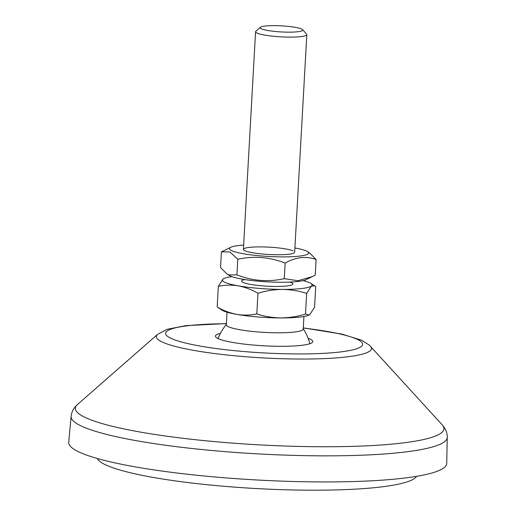 <?xml version="1.0" encoding="UTF-8"?>
<svg xmlns="http://www.w3.org/2000/svg" width="516" height="516" viewBox="0 0 516 516"><rect width="100%" height="100%" fill="white"/><g stroke="black" fill="none" stroke-linecap="round" stroke-linejoin="round"><path stroke-width="0.77" d="M416.612 476.326A160.411 22.898 -176.8 0 1 311.58 490.2A160.411 22.898 -176.8 0 1 97.227 458.466M322.107 481.938A189.282 27.019 -176.8 0 1 68.744 442.27L71.111 416.367A188.366 26.89 -176.8 0 0 323.248 455.847A188.366 26.89 -176.8 0 0 447.256 437.4L446.721 463.4A189.282 27.019 -176.8 0 1 322.107 481.938M308.129 338.27A48.762 6.96 -176.8 0 1 312.735 341.844A48.762 6.96 -176.8 0 1 280.691 346.3A48.762 6.96 -176.8 0 1 215.443 336.406A48.762 6.96 -176.8 0 1 220.422 333.362M303.911 316.508L303.208 329.066A38.5 5.495 -176.8 0 1 302.621 329.95A38.5 5.495 -176.8 0 1 258.045 331.962A38.5 5.495 -176.8 0 1 226.337 324.764L227.034 312.212M302.531 29.638L306.581 34.075A25.665 3.664 -176.8 0 1 306.82 34.617A25.665 3.664 -176.8 0 1 306.427 35.211A25.665 3.664 -176.8 0 1 278.84 36.707A25.665 3.664 -176.8 0 1 255.568 31.753A25.665 3.664 -176.8 0 1 255.865 31.237L260.387 27.277A21.324 3.044 -176.8 0 1 260.47 27.213A21.324 3.044 -176.8 0 1 281.852 25.871A21.324 3.044 -176.8 0 1 302.531 29.638A21.324 3.044 -176.8 0 1 302.395 30.579A21.324 3.044 -176.8 0 1 277.95 31.715A21.324 3.044 -176.8 0 1 260.387 27.277M223.828 278.55L223.099 278.988A44.918 6.411 -176.8 0 1 223.918 278.505A44.918 6.411 -176.8 0 1 231.839 276.647M238.379 285.858A44.918 6.411 -176.8 0 1 223.099 278.988L218.345 286.354C224.692 284.942 231.368 284.78 238.379 285.858C245.693 287.367 252.221 289.844 257.968 293.294C265.734 290.824 273.919 289.521 282.529 289.405A44.918 6.411 -176.8 0 1 238.379 285.858M303.098 280.633A44.918 6.411 -176.8 0 1 310.767 283.355A44.918 6.411 -176.8 0 1 311.406 286.07L314.779 285.883L315.721 286.632L314.567 307.239L309.813 314.605L309.149 315.012L305.504 314.044C297.732 316.514 289.547 317.811 280.936 317.933C271.951 317.688 263.908 316.34 256.813 313.902C250.466 315.308 243.791 315.476 236.78 314.392C229.472 312.889 222.944 310.406 217.191 306.955L222.144 310.232A44.918 6.411 -176.8 0 0 236.78 314.392A44.918 6.411 -176.8 0 0 280.936 317.933A44.918 6.411 -176.8 0 0 308.994 315.089A44.918 6.411 -176.8 0 0 309.084 315.044M311.406 286.07A44.918 6.411 -176.8 0 1 282.529 289.405C291.514 289.65 299.557 290.998 306.652 293.436L311.406 286.07M218.345 286.354L217.191 306.955M257.968 293.294L256.813 313.902M306.652 293.436L305.504 314.044M293.12 250.892A25.665 3.664 3.2 0 0 262.883 246.925A25.665 3.664 3.2 0 0 243.642 249.938A25.665 3.664 3.2 0 0 244.932 250.757A25.665 3.664 3.2 0 0 271.519 254.614A25.665 3.664 3.2 0 0 294.352 252.769M243.642 245.094A39.622 5.657 3.2 0 0 230.8 247.274A39.622 5.657 3.2 0 0 231.832 250.718A39.622 5.657 3.2 0 0 280.569 256.878A39.622 5.657 3.2 0 0 307.413 251.556A39.622 5.657 3.2 0 0 306.22 250.931A39.622 5.657 3.2 0 0 294.894 247.957M230.8 247.274L221.409 251.898L229.807 251.898L237.792 259.271C253.878 255.736 269.662 257 285.135 263.063C295.745 257.071 306.072 255.884 316.095 259.496L309.568 252.911L307.413 251.556M227.066 274.099L229.227 275.46A39.622 5.657 3.2 0 0 230.413 276.079A39.622 5.657 3.2 0 0 269.333 281.942A39.622 5.657 3.2 0 0 305.833 279.743L312.27 276.634L297.913 280.723L284.264 278.685C268.172 282.22 252.395 280.949 236.921 274.886L228.524 274.886L227.066 274.099L220.538 267.52L221.409 251.898M316.095 259.496L315.224 275.118L312.27 276.634M285.135 263.063L284.264 278.685M237.792 259.271L236.921 274.886M303.279 327.879L341.798 334.084L361.555 340.192L369.43 345.21L442.264 424.9A184.618 26.355 -176.8 0 1 322.448 446.746A184.618 26.355 -176.8 0 1 77.465 404.505C73.646 407.963 71.531 411.916 71.111 416.367M370.494 346.288A107.767 15.383 -176.8 0 1 300.557 359.039A107.767 15.383 -176.8 0 1 157.548 334.381L77.465 404.505M303.266 328.034A98.691 14.087 -176.8 0 1 362.6 344.662A98.691 14.087 -176.8 0 1 297.674 353.937A98.691 14.087 -176.8 0 1 172.241 338.909A98.691 14.087 -176.8 0 1 226.389 323.738M290.263 282.175A25.665 3.664 -176.8 0 1 292.482 284.555A25.665 3.664 -176.8 0 1 262.767 285.896A25.665 3.664 -176.8 0 1 242.023 280.504A25.665 3.664 -176.8 0 1 244.429 279.614M226.401 323.584L185.863 325.635L167.216 329.285L157.548 334.381M442.264 424.9C445.676 428.764 447.34 432.93 447.256 437.4M244.062 279.949L244.5 279.517M309.852 343.727A48.123 48.123 0 0 0 303.227 328.769M306.82 34.617L294.655 252.26M310.767 283.355L314.779 285.883M255.568 31.753L243.404 249.389M290.198 282.078L290.605 282.555M226.35 324.474A48.123 48.123 0 0 0 218.1 338.599"/></g></svg>
